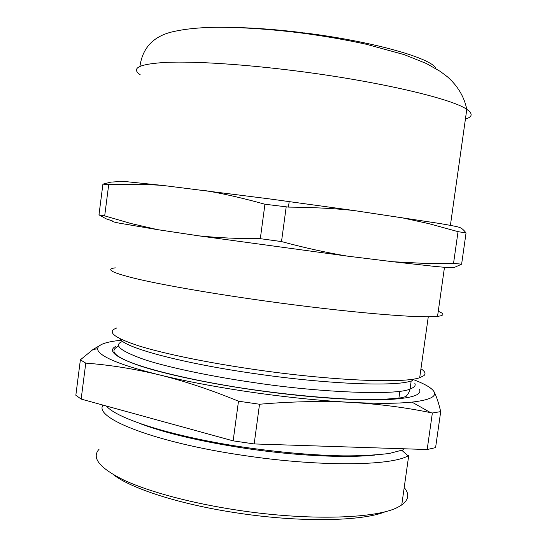 <?xml version="1.0" encoding="UTF-8"?>
<svg xmlns="http://www.w3.org/2000/svg" width="547" height="547" viewBox="0 0 547 547"><rect width="100%" height="100%" fill="white"/><g stroke="black" fill="none" stroke-linecap="round" stroke-linejoin="round"><path stroke-width="0.82" d="M461.613 264.187L453.545 263.346L423.344 263.326L392.746 261.726L433.47 266.273C446.215 267.531 453.039 267.975 453.955 267.606L461.613 264.187L466.051 232.954C463.699 229.863 461.565 228.051 459.63 227.504C458.851 226.943 452.137 225.596 439.501 223.463L353.567 210.479L268.57 198.78L163.334 185.501L124.039 181.426C118.528 181.03 116.518 181.112 118.029 181.659L110.829 182.13L102.918 184.134L98.98 214.841L106.111 218.821L112.942 221.125C111.349 221.289 113.256 221.925 118.672 223.039L157.57 229.644L130.685 223.443L104.689 215.874L108.696 184.681L102.918 184.134M204.612 190.506C222.089 193.358 242.198 197.932 264.939 204.236L288.46 207.101C313.034 207.34 334.737 208.462 353.567 210.479M453.545 263.346L458.037 231.648L428.916 223.661L398.961 217.097M392.746 261.726L347.29 256.112C326.108 252.557 304.18 247.709 281.514 241.576L286.17 207.087M466.051 232.954L458.037 231.648M108.696 184.681C128.224 183.942 146.432 184.216 163.334 185.501M264.939 204.236L260.31 238.683C238.636 238.772 218.075 237.822 198.629 235.825L157.57 229.644M115.267 267.839C104.689 269.227 112.545 273.062 138.829 279.332C165.782 285.513 213.118 293.725 264.618 300.905C346.107 312.344 421.477 318.648 437.545 316.351C444.438 315.51 444.677 313.828 438.256 311.311M260.31 238.683L281.514 241.576M198.629 235.825L347.29 256.112M104.689 215.874L98.98 214.841M440.697 411.618L435.59 447.617L427.18 449.531L254.17 443.938L233.152 440.855L81.154 399.091L75.842 395.242L80.382 359.83L85.77 363.133C109.448 364.883 133.912 368.781 159.177 374.825C184.401 381.047 210.834 389.833 238.485 401.197L259.531 404.24C291.544 401.491 321.834 400.862 350.408 402.346C378.339 403.973 405.067 407.406 430.585 412.636L432.356 412.992L440.697 411.618C438.537 402.53 436.308 395.884 434.017 391.679C436.793 396.527 429.723 399.98 412.807 402.018L411.959 402.107C397.341 403.631 376.821 403.713 350.408 402.346C317.246 400.52 281.432 396.725 242.964 390.961C211.272 386.107 183.341 380.733 159.177 374.825C130.74 367.734 112.087 361.287 103.219 355.488C99.431 352.993 97.571 350.757 97.646 348.788C97.728 347.051 99.164 345.547 101.954 344.275L93.058 349.458L80.382 359.83M374.907 455.07C345.889 458.167 295.633 455.815 246.034 448.458C201.645 441.696 166.452 433.456 140.442 423.74M427.18 449.531L432.356 412.992M254.17 443.938L259.531 404.24M233.152 440.855L238.485 401.197M81.154 399.091L85.77 363.133M404.206 487.568C409.607 493.989 408.787 499.78 401.758 504.922L408.725 455.501L408.083 455.842C390.9 465.948 319.721 466.899 244.468 455.576C155.075 442.66 93.175 417.949 103.021 405.101M412.431 379.256C424.493 383.721 431.686 387.864 434.017 391.679M101.954 344.275C106.084 342.436 112.552 341.089 121.366 340.248M401.758 504.922L398.476 506.884C377.991 518.659 308.829 521.134 237.118 510.105C191.129 503.172 148.948 491.753 124.012 480.163C99.54 468.075 91.233 457.771 99.089 449.244M113.332 474.632C131.109 488.608 180.496 504.56 237.336 512.99C300.693 522.72 363.003 521.312 385.929 511.486M120.251 338.88C123.431 347.379 181.481 363.27 256.099 373.82C328.453 384.322 396.219 386.756 411.194 380.924L410.052 389.026C396.732 395.7 319.257 392.486 254.902 382.729C214.875 377.033 170.719 368.117 145.174 359.844C120.983 351.352 113.243 345.294 121.954 341.67M116.764 327.981C106.487 331.639 113.646 337.547 138.247 345.697C163.45 353.615 207.751 362.798 256.051 369.71C332.542 380.794 403.98 383.57 419.693 377.71L423.904 375.659C426.031 373.71 425.046 371.413 420.951 368.781M435.938 68.655C432.896 58.55 372.883 41.292 303.722 32.834M302.764 32.711C278.266 29.709 256.105 27.979 236.277 27.528M465.415 119.096C472.553 116.88 473.011 113.639 466.789 109.366C452.431 98.781 377.991 81.195 295.626 70.871C243.6 64.259 195.17 61.216 167.047 62.331C139.54 63.869 130.589 68.006 140.196 74.754M115.937 346.272C107.185 350.689 115.014 357.157 139.423 365.69C164.339 373.957 207.074 383.167 253.521 389.867C299.975 396.548 346.819 400.219 377.56 399.891C408.233 399.187 422.236 395.768 419.576 389.614M410.893 379.468L412.329 380.514M414.852 383.399C415.946 385.512 414.346 387.392 410.052 389.026C409.457 391.631 408.206 393.997 406.298 396.124C406.4 396.479 404.11 397.143 399.419 398.1L379.864 399.583L353.348 399.331C321.848 397.86 288.584 394.674 253.569 389.785C198.568 381.984 143.43 369.157 123.841 359.386C113.817 354.586 111.397 350.552 116.579 347.283L118.829 345.854M139.95 66.31C142.623 47.179 154.145 35.534 174.514 31.357C184.9 29.087 197.426 27.753 212.086 27.35C235.853 26.878 269.09 28.895 302.559 33.169C324.405 36.075 345.629 39.774 366.223 44.245L404.274 54.652L426.434 63.541L440.328 71.445L447.508 76.874C457.839 86.057 464.266 96.887 466.789 109.366L450.4 225.378M289.192 201.549L288.46 207.101M444.479 267.285L437.545 316.351M402.018 450.496L408.083 455.842M411.959 402.107L430.585 412.636M97.646 348.788L93.058 349.458M419.693 377.71L428.28 316.768M398.804 398.859L399.878 391.214M106.419 406.031C116.34 418.181 167.833 435.118 234.642 445.812C273.801 451.843 309.978 455.2 343.181 455.87C359.502 455.959 374.818 455.172 389.149 453.511L403.7 449.709"/></g></svg>
